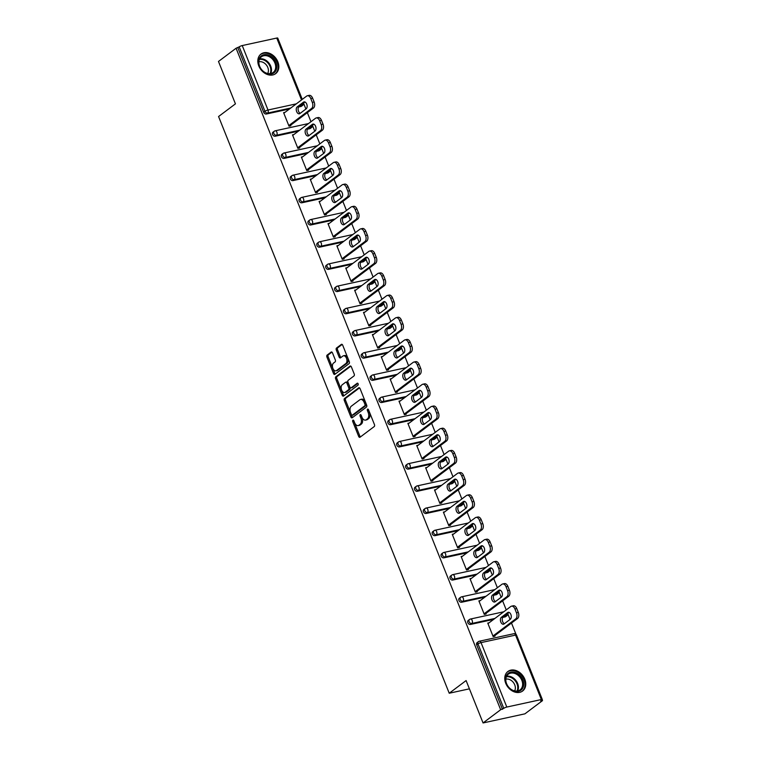 <?xml version="1.0" encoding="UTF-8"?>
<svg xmlns="http://www.w3.org/2000/svg" width="761" height="761" viewBox="0 0 761 761"><rect width="100%" height="100%" fill="white"/><g stroke="black" fill="none" stroke-linecap="round" stroke-linejoin="round"><path stroke-width="1.14" d="M352.904 420.205A1.075 0.647 -102.3 0 0 352.743 421.594L358.678 436.434A1.541 0.932 -102.3 0 0 359.791 437.347A1.541 0.932 -102.3 0 0 360.02 437.242L374.222 426.569A1.541 0.932 -102.3 0 0 374.45 424.581L368.514 409.741A1.075 0.647 -102.3 0 0 368.628 410.312L369.399 412.224L368.181 412.491A4.927 2.977 -102.3 0 1 367.439 418.864L366.26 419.749A4.927 2.977 -102.3 0 1 365.518 420.091A4.927 2.977 -102.3 0 1 361.951 417.18L361.18 415.259A1.075 0.647 -102.3 0 0 360.077 416.086L360.847 418.008A4.927 2.977 -102.3 0 1 360.105 424.372L358.926 425.256A4.927 2.977 -102.3 0 1 358.184 425.608A4.927 2.977 -102.3 0 1 354.616 422.688L353.846 420.766A1.075 0.647 -102.3 0 0 352.904 420.205M353.836 420.747A1.075 0.647 -102.3 0 0 353.96 421.328L359.896 436.167A1.541 0.932 -102.3 0 0 360.438 436.928M368.514 409.741A1.075 0.647 -102.3 0 0 367.411 410.579L368.181 412.491M361.171 415.24A1.075 0.647 -102.3 0 0 361.294 415.82L362.065 417.741L360.847 418.008M258.797 65.931A12.233 9.389 53.1 0 0 275.672 73.636A12.233 9.389 53.1 0 0 277.841 61.784A12.233 9.389 53.1 0 0 260.975 54.079A12.233 9.389 53.1 0 0 258.797 65.931M505.742 683.321A12.233 9.389 53.1 0 0 522.607 691.026A12.233 9.389 53.1 0 0 524.776 679.173A12.233 9.389 53.1 0 0 507.91 671.468A12.233 9.389 53.1 0 0 505.742 683.321M332.481 352.876A1.541 0.932 -102.3 0 0 331.368 351.963A1.541 0.932 -102.3 0 0 331.14 352.067L327.154 355.064A1.541 0.932 -102.3 0 0 326.926 357.052L333.518 373.527A1.541 0.932 -102.3 0 0 334.631 374.441A1.541 0.932 -102.3 0 0 334.859 374.336L349.061 363.663A1.541 0.932 -102.3 0 0 349.289 361.675L342.697 345.199A1.541 0.932 -102.3 0 0 341.584 344.286A1.541 0.932 -102.3 0 0 341.347 344.4L336.543 348.015A1.541 0.932 -102.3 0 0 336.305 350.003L339.13 357.052A1.541 0.932 -102.3 0 0 340.243 357.965A1.541 0.932 -102.3 0 0 340.481 357.851L342.859 356.062A4.119 2.492 -102.3 0 1 343.477 355.777A4.119 2.492 -102.3 0 1 346.645 358.726A4.119 2.492 -102.3 0 1 345.846 363.53L336.505 370.559A4.119 2.492 -102.3 0 1 335.886 370.845A4.119 2.492 -102.3 0 1 332.719 367.886A4.119 2.492 -102.3 0 1 333.518 363.083L335.078 361.913A1.541 0.932 -102.3 0 0 335.306 359.924L332.481 352.876M541.347 699.54L515.568 635.102L481.038 642.617L506.807 707.055L541.347 699.54A2.35 0.504 158.2 0 1 542.327 699.568A2.35 0.504 158.2 0 1 541.975 700.044L540.691 701.014L542.517 700.615L524.919 713.837L483.064 722.95L466.103 680.562L449.228 693.233L218.569 116.528L235.434 103.857L218.483 61.46L236.081 48.238L500.652 709.728L503.772 708.358L477.994 643.92L476.709 644.89L502.488 709.328M483.064 722.95L500.652 709.728M344.524 398.488A1.541 0.932 -102.3 0 0 344.295 400.476L350.888 416.952A1.541 0.932 -102.3 0 0 352.001 417.865A1.541 0.932 -102.3 0 0 352.229 417.76L366.431 407.087A1.541 0.932 -102.3 0 0 366.659 405.099L360.067 388.624A1.541 0.932 -102.3 0 0 358.954 387.71A1.541 0.932 -102.3 0 0 358.716 387.825L344.524 398.488L345.741 398.222A1.541 0.932 -102.3 0 0 345.513 400.21L352.105 416.686A1.541 0.932 -102.3 0 0 352.647 417.447M342.203 395.244L335.611 378.769A1.541 0.932 -102.3 0 1 335.839 376.781L350.031 366.108A1.541 0.932 -102.3 0 1 350.269 366.003A1.541 0.932 -102.3 0 1 351.382 366.916L354.207 373.965A1.541 0.932 -102.3 0 1 353.97 375.953L348.215 380.281A1.541 0.932 -102.3 0 0 347.986 382.269L349.86 386.949A1.541 0.932 -102.3 0 0 350.973 387.853A1.541 0.932 -102.3 0 0 351.202 387.749L357.194 383.249A1.075 0.647 -102.3 0 1 357.974 385.199L343.544 396.043A1.541 0.932 -102.3 0 1 343.316 396.158A1.541 0.932 -102.3 0 1 342.203 395.244L343.42 394.978L336.828 378.502L335.611 378.769M449.228 693.233L469.413 688.838M506.807 707.055A2.35 0.504 158.2 0 0 503.772 708.358M236.081 48.238L239.192 46.878A2.35 0.504 -21.8 0 1 242.236 45.565L276.766 38.05A2.35 0.504 -21.8 0 1 277.746 38.079L302.269 99.377M303.687 103.506L305.903 109.042M307.339 112.638L310.973 121.703M312.562 125.698L314.778 131.234M316.215 134.83L319.848 143.896M321.446 147.881L323.653 153.427M325.099 157.023L328.723 166.088M330.322 170.074L332.528 175.62M333.974 179.216L337.599 188.281M339.197 192.267L341.413 197.812M342.85 201.408L346.474 210.464M348.072 214.459L350.288 219.996M351.725 223.601L355.349 232.657M356.947 236.652L359.163 242.188M360.6 245.784L364.224 254.849M365.822 258.845L368.039 264.381M369.475 267.977L373.099 277.042M374.697 281.037L376.914 286.574M378.35 290.169L381.974 299.235M383.573 303.23L385.789 308.766M387.225 312.362L390.85 321.427M392.448 325.423L394.664 330.959M396.101 334.555L399.734 343.62M401.323 347.615L403.539 353.152M404.985 356.747L408.609 365.813M410.208 369.808L412.414 375.344M413.86 378.94L417.485 388.005M419.083 392.001L421.29 397.537M422.736 401.133L426.36 410.198M427.958 414.184L430.174 419.73M431.611 423.325L435.235 432.391M436.833 436.376L439.049 441.922M440.486 445.518L444.11 454.583M445.708 458.569L447.925 464.115M449.361 467.711L452.985 476.776M454.583 480.762L456.8 486.298M458.236 489.903L461.86 498.959M463.459 502.954L465.675 508.491M467.111 512.086L470.736 521.152M472.334 525.147L474.55 530.683M475.986 534.279L479.611 543.344M481.209 547.34L483.425 552.876M484.862 556.472L488.495 565.537M490.084 569.532L492.3 575.069M493.746 578.664L497.371 587.73M498.969 591.725L501.176 597.261M502.621 600.857L506.246 609.922M507.844 613.918L510.06 619.454M511.497 623.05L515.996 634.303M542.212 699.844L542.517 700.615M494.764 635.625L494.992 636.186L493.166 636.586L487.753 623.078L489.142 622.774M300.909 106.502L302.193 105.532A2.35 1.807 -126.9 0 0 302.754 105.275L301.47 106.245A2.35 1.807 -126.9 0 1 300.909 106.502L298.578 107.006M289.484 108.985L266.369 114.017A2.35 1.807 -126.9 0 1 263.687 112.286L264.971 111.315L239.192 46.878M237.908 47.838L263.687 112.286M476.709 644.89A2.35 1.807 -126.9 0 1 477.128 642.607L478.412 641.637A2.35 1.807 -126.9 0 1 478.973 641.39A2.35 1.417 -102.3 0 1 479.325 641.228A2.35 2.35 0 0 0 478.412 641.637A2.35 1.807 -126.9 0 0 477.994 643.92A2.35 0.504 158.2 0 1 481.038 642.617A2.35 1.417 -102.3 0 0 479.325 641.228L513.865 633.704A2.35 1.417 -102.3 0 1 515.568 635.102A2.35 0.504 158.2 0 1 516.548 635.131A2.35 2.35 0 0 0 513.865 633.704M275.244 136.209A2.35 1.807 -126.9 0 1 272.562 134.469A2.35 1.807 -126.9 0 1 272.98 132.195L274.264 131.225A2.35 1.807 -126.9 0 1 274.826 130.978A2.35 1.417 -102.3 0 1 275.178 130.806A2.35 2.35 0 0 0 274.264 131.225A2.35 1.807 -126.9 0 0 273.846 133.508A2.35 1.807 53.1 0 0 276.528 135.239L275.244 136.209L298.36 131.177M309.784 128.685L311.068 127.724A2.35 1.807 -126.9 0 0 311.63 127.468L310.345 128.438A2.35 1.807 -126.9 0 1 309.784 128.685L307.454 129.199M284.119 158.402A2.35 1.807 -126.9 0 1 281.437 156.661A2.35 1.807 -126.9 0 1 281.855 154.388L283.14 153.418A2.35 1.807 -126.9 0 1 283.701 153.17A2.35 1.417 -102.3 0 1 284.053 152.999A2.35 2.35 0 0 0 283.14 153.418A2.35 1.807 -126.9 0 0 282.721 155.701A2.35 1.807 53.1 0 0 285.404 157.432L284.119 158.402L307.235 153.37M318.659 150.878L319.943 149.917A2.35 1.807 -126.9 0 0 320.505 149.66L319.22 150.63A2.35 1.807 -126.9 0 1 318.659 150.878L316.329 151.391M292.995 180.595A2.35 1.807 -126.9 0 1 290.312 178.854A2.35 1.807 -126.9 0 1 290.731 176.581L292.015 175.61A2.35 1.807 -126.9 0 1 292.576 175.363A2.35 1.417 -102.3 0 1 292.928 175.192A2.35 2.35 0 0 0 292.015 175.61A2.35 1.807 -126.9 0 0 291.596 177.893A2.35 1.807 53.1 0 0 294.288 179.625L292.995 180.595L316.11 175.563M327.534 173.07L328.819 172.11A2.35 1.807 -126.9 0 0 329.38 171.853L328.096 172.823A2.35 1.807 -126.9 0 1 327.534 173.07L325.204 173.584M301.87 202.787A2.35 1.807 -126.9 0 1 299.187 201.047A2.35 1.807 -126.9 0 1 299.606 198.773L300.89 197.803A2.35 1.807 -126.9 0 1 301.451 197.546A2.35 1.417 -102.3 0 1 301.803 197.384A2.35 2.35 0 0 0 300.89 197.803A2.35 1.807 -126.9 0 0 300.471 200.086A2.35 1.807 53.1 0 0 303.163 201.817L301.87 202.787L324.985 197.755M336.41 195.263L337.694 194.302A2.35 1.807 -126.9 0 0 338.255 194.045L336.971 195.016A2.35 1.807 -126.9 0 1 336.41 195.263L334.079 195.777M310.754 224.98A2.35 1.807 -126.9 0 1 308.062 223.239A2.35 1.807 -126.9 0 1 308.481 220.966L309.765 219.996A2.35 1.807 -126.9 0 1 310.326 219.739A2.35 1.417 -102.3 0 1 310.678 219.577A2.35 2.35 0 0 0 309.765 219.996A2.35 1.807 -126.9 0 0 309.356 222.279A2.35 1.807 53.1 0 0 312.039 224.01L310.754 224.98L333.86 219.948M345.285 217.456L346.578 216.495A2.35 1.807 -126.9 0 0 347.13 216.238L345.846 217.199A2.35 1.807 -126.9 0 1 345.285 217.456L342.954 217.96M319.63 247.163A2.35 1.807 -126.9 0 1 316.937 245.432A2.35 1.807 -126.9 0 1 317.356 243.149L318.65 242.188A2.35 1.807 -126.9 0 1 319.201 241.931A2.35 1.417 -102.3 0 1 319.553 241.77A2.35 2.35 0 0 0 318.65 242.188A2.35 1.807 -126.9 0 0 318.231 244.462A2.35 1.807 53.1 0 0 320.914 246.203L319.63 247.163L342.735 242.141M354.16 239.648L355.454 238.678A2.35 1.807 -126.9 0 0 356.005 238.431L354.721 239.392A2.35 1.807 -126.9 0 1 354.16 239.648L351.829 240.153M328.505 269.356A2.35 1.807 -126.9 0 1 325.822 267.625A2.35 1.807 -126.9 0 1 326.241 265.342L327.525 264.381A2.35 1.807 -126.9 0 1 328.077 264.124A2.35 1.417 -102.3 0 1 328.438 263.962A2.35 2.35 0 0 0 327.525 264.381A2.35 1.807 -126.9 0 0 327.106 266.654A2.35 1.807 53.1 0 0 329.789 268.395L328.505 269.356L351.62 264.324M363.045 261.841L364.329 260.871A2.35 1.807 -126.9 0 0 364.89 260.623L363.596 261.584A2.35 1.807 -126.9 0 1 363.045 261.841L360.714 262.345M337.38 291.549A2.35 1.807 -126.9 0 1 334.697 289.817A2.35 1.807 -126.9 0 1 335.116 287.534L336.4 286.574A2.35 1.807 -126.9 0 1 336.961 286.317A2.35 1.417 -102.3 0 1 337.313 286.155A2.35 2.35 0 0 0 336.4 286.574A2.35 1.807 -126.9 0 0 335.981 288.847A2.35 1.807 53.1 0 0 338.664 290.588L337.38 291.549L360.495 286.517M371.92 284.034L373.204 283.063A2.35 1.807 -126.9 0 0 373.765 282.816L372.471 283.777A2.35 1.807 -126.9 0 1 371.92 284.034L369.589 284.538M346.255 313.741A2.35 1.807 -126.9 0 1 343.572 312.01A2.35 1.807 -126.9 0 1 343.991 309.727L345.275 308.766A2.35 1.807 -126.9 0 1 345.836 308.509A2.35 1.417 -102.3 0 1 346.188 308.348A2.35 2.35 0 0 0 345.275 308.766A2.35 1.807 -126.9 0 0 344.857 311.04A2.35 1.807 53.1 0 0 347.539 312.781L346.255 313.741L369.37 308.709M380.795 306.226L382.079 305.256A2.35 1.807 -126.9 0 0 382.64 305.009L381.356 305.97A2.35 1.807 -126.9 0 1 380.795 306.226L378.464 306.731M355.13 335.934A2.35 1.807 -126.9 0 1 352.448 334.203A2.35 1.807 -126.9 0 1 352.866 331.92L354.15 330.959A2.35 1.807 -126.9 0 1 354.712 330.702A2.35 1.417 -102.3 0 1 355.064 330.54A2.35 2.35 0 0 0 354.15 330.959A2.35 1.807 -126.9 0 0 353.732 333.232A2.35 1.807 53.1 0 0 356.414 334.973L355.13 335.934L378.246 330.902M389.67 328.419L390.954 327.449A2.35 1.807 -126.9 0 0 391.515 327.201L390.231 328.162A2.35 1.807 -126.9 0 1 389.67 328.419L387.339 328.923M364.005 358.127A2.35 1.807 -126.9 0 1 361.323 356.395A2.35 1.807 -126.9 0 1 361.741 354.112L363.026 353.152A2.35 1.807 -126.9 0 1 363.587 352.895A2.35 1.417 -102.3 0 1 363.939 352.733A2.35 2.35 0 0 0 363.026 353.152A2.35 1.807 -126.9 0 0 362.607 355.425A2.35 1.807 53.1 0 0 365.29 357.166L364.005 358.127L387.121 353.094M398.545 350.612L399.829 349.641A2.35 1.807 -126.9 0 0 400.391 349.385L399.106 350.355A2.35 1.807 -126.9 0 1 398.545 350.612L396.215 351.116M372.88 380.319A2.35 1.807 -126.9 0 1 370.198 378.588A2.35 1.807 -126.9 0 1 370.617 376.305L371.901 375.335A2.35 1.807 -126.9 0 1 372.462 375.087A2.35 1.417 -102.3 0 1 372.814 374.926A2.35 2.35 0 0 0 371.901 375.335A2.35 1.807 -126.9 0 0 371.482 377.618A2.35 1.807 53.1 0 0 374.165 379.349L372.88 380.319L395.996 375.287M407.42 372.804L408.705 371.834A2.35 1.807 -126.9 0 0 409.266 371.577L407.982 372.548A2.35 1.807 -126.9 0 1 407.42 372.804L405.09 373.309M381.756 402.512A2.35 1.807 -126.9 0 1 379.073 400.771A2.35 1.807 -126.9 0 1 379.492 398.498L380.776 397.527A2.35 1.807 -126.9 0 1 381.337 397.28A2.35 1.417 -102.3 0 1 381.689 397.109A2.35 2.35 0 0 0 380.776 397.527A2.35 1.807 -126.9 0 0 380.357 399.81A2.35 1.807 53.1 0 0 383.049 401.542L381.756 402.512L404.871 397.48M416.296 394.988L417.58 394.027A2.35 1.807 -126.9 0 0 418.141 393.77L416.857 394.74A2.35 1.807 -126.9 0 1 416.296 394.988L413.965 395.501M390.631 424.705A2.35 1.807 -126.9 0 1 387.948 422.964A2.35 1.807 -126.9 0 1 388.367 420.69L389.651 419.72A2.35 1.807 -126.9 0 1 390.212 419.473A2.35 1.417 -102.3 0 1 390.564 419.301A2.35 2.35 0 0 0 389.651 419.72A2.35 1.807 -126.9 0 0 389.232 422.003A2.35 1.807 53.1 0 0 391.925 423.734L390.631 424.705L413.746 419.672M425.171 417.18L426.455 416.219A2.35 1.807 -126.9 0 0 427.016 415.963L425.732 416.933A2.35 1.807 -126.9 0 1 425.171 417.18L422.84 417.694M399.515 446.897A2.35 1.807 -126.9 0 1 396.823 445.156A2.35 1.807 -126.9 0 1 397.242 442.883L398.526 441.913A2.35 1.807 -126.9 0 1 399.087 441.665A2.35 1.417 -102.3 0 1 399.439 441.494A2.35 2.35 0 0 0 398.526 441.913A2.35 1.807 -126.9 0 0 398.117 444.196A2.35 1.807 53.1 0 0 400.8 445.927L399.515 446.897L422.621 441.865M434.046 439.373L435.34 438.412A2.35 1.807 -126.9 0 0 435.891 438.155L434.607 439.126A2.35 1.807 -126.9 0 1 434.046 439.373L431.715 439.887M408.391 469.09A2.35 1.807 -126.9 0 1 405.708 467.349A2.35 1.807 -126.9 0 1 406.117 465.076L407.411 464.105A2.35 1.807 -126.9 0 1 407.963 463.849A2.35 1.417 -102.3 0 1 408.324 463.687A2.35 2.35 0 0 0 407.411 464.105A2.35 1.807 -126.9 0 0 406.992 466.388A2.35 1.807 53.1 0 0 409.675 468.12L408.391 469.09L431.497 464.058M442.921 461.566L444.215 460.605A2.35 1.807 -126.9 0 0 444.766 460.348L443.482 461.318A2.35 1.807 -126.9 0 1 442.921 461.566L440.59 462.079M417.266 491.283A2.35 1.807 -126.9 0 1 414.583 489.542A2.35 1.807 -126.9 0 1 415.002 487.268L416.286 486.298A2.35 1.807 -126.9 0 1 416.838 486.041A2.35 1.417 -102.3 0 1 417.199 485.879A2.35 2.35 0 0 0 416.286 486.298A2.35 1.807 -126.9 0 0 415.867 488.581A2.35 1.807 53.1 0 0 418.55 490.312L417.266 491.283L440.381 486.25M451.806 483.758L453.09 482.797A2.35 1.807 -126.9 0 0 453.651 482.541L452.357 483.511A2.35 1.807 -126.9 0 1 451.806 483.758L449.475 484.262M426.141 513.475A2.35 1.807 -126.9 0 1 423.458 511.734A2.35 1.807 -126.9 0 1 423.877 509.461L425.161 508.491A2.35 1.807 -126.9 0 1 425.722 508.234A2.35 1.417 -102.3 0 1 426.074 508.072A2.35 2.35 0 0 0 425.161 508.491A2.35 1.807 -126.9 0 0 424.743 510.774A2.35 1.807 53.1 0 0 427.425 512.505L426.141 513.475L449.256 508.443M460.681 505.951L461.965 504.99A2.35 1.807 -126.9 0 0 462.526 504.733L461.233 505.694A2.35 1.807 -126.9 0 1 460.681 505.951L458.35 506.455M435.016 535.658A2.35 1.807 -126.9 0 1 432.334 533.927A2.35 1.807 -126.9 0 1 432.752 531.644L434.036 530.683A2.35 1.807 -126.9 0 1 434.598 530.427A2.35 1.417 -102.3 0 1 434.95 530.265A2.35 2.35 0 0 0 434.036 530.683A2.35 1.807 -126.9 0 0 433.618 532.957A2.35 1.807 53.1 0 0 436.3 534.698L435.016 535.658L458.132 530.626M469.556 528.144L470.84 527.173A2.35 1.807 -126.9 0 0 471.401 526.926L470.117 527.887A2.35 1.807 -126.9 0 1 469.556 528.144L467.225 528.648M443.891 557.851A2.35 1.807 -126.9 0 1 441.209 556.12A2.35 1.807 -126.9 0 1 441.627 553.837L442.912 552.876A2.35 1.807 -126.9 0 1 443.473 552.619A2.35 1.417 -102.3 0 1 443.825 552.457A2.35 2.35 0 0 0 442.912 552.876A2.35 1.807 -126.9 0 0 442.493 555.149A2.35 1.807 53.1 0 0 445.175 556.89L443.891 557.851L467.007 552.819M478.431 550.336L479.715 549.366A2.35 1.807 -126.9 0 0 480.277 549.119L478.992 550.079A2.35 1.807 -126.9 0 1 478.431 550.336L476.101 550.84M452.766 580.044A2.35 1.807 -126.9 0 1 450.084 578.312A2.35 1.807 -126.9 0 1 450.502 576.029L451.787 575.069A2.35 1.807 -126.9 0 1 452.348 574.812A2.35 1.417 -102.3 0 1 452.7 574.65A2.35 2.35 0 0 0 451.787 575.069A2.35 1.807 -126.9 0 0 451.368 577.342A2.35 1.807 53.1 0 0 454.051 579.083L452.766 580.044L475.882 575.012M487.306 572.529L488.591 571.559A2.35 1.807 -126.9 0 0 489.152 571.311L487.868 572.272A2.35 1.807 -126.9 0 1 487.306 572.529L484.976 573.033M461.642 602.236A2.35 1.807 -126.9 0 1 458.959 600.505A2.35 1.807 -126.9 0 1 459.378 598.222L460.662 597.261A2.35 1.807 -126.9 0 1 461.223 597.005A2.35 1.417 -102.3 0 1 461.575 596.843A2.35 2.35 0 0 0 460.662 597.261A2.35 1.807 -126.9 0 0 460.243 599.535A2.35 1.807 53.1 0 0 462.926 601.276L461.642 602.236L484.757 597.204M496.182 594.722L497.466 593.751A2.35 1.807 -126.9 0 0 498.027 593.504L496.743 594.465A2.35 1.807 -126.9 0 1 496.182 594.722L493.851 595.226M470.517 624.429A2.35 1.807 -126.9 0 1 467.834 622.698A2.35 1.807 -126.9 0 1 468.253 620.415L469.537 619.454A2.35 1.807 -126.9 0 1 470.098 619.197A2.35 1.417 -102.3 0 1 470.45 619.035A2.35 2.35 0 0 0 469.537 619.454A2.35 1.807 -126.9 0 0 469.118 621.727A2.35 1.807 53.1 0 0 471.81 623.468L470.517 624.429L493.632 619.397M505.057 616.914L506.341 615.944A2.35 1.807 -126.9 0 0 506.902 615.687L505.618 616.657A2.35 1.807 -126.9 0 1 505.057 616.914L502.726 617.418M480.267 600.581L478.878 600.886L484.281 614.393L486.117 614.003L485.889 613.433M471.392 578.389L470.003 578.693L475.406 592.201L477.242 591.811L477.014 591.24M462.517 556.196L461.128 556.5L466.531 570.018L468.367 569.618L468.139 569.047M453.642 534.003L452.253 534.308L457.656 547.825L459.492 547.425L459.264 546.855M444.766 511.811L443.378 512.115L448.781 525.632L450.607 525.233L450.388 524.662M435.882 489.618L434.502 489.922L439.906 503.44L441.732 503.04L441.504 502.469M427.007 467.425L425.627 467.73L431.03 481.247L432.857 480.847L432.629 480.277M418.131 445.242L416.743 445.537L422.155 459.054L423.982 458.655L423.753 458.084M409.256 423.049L407.867 423.344L413.28 436.862L415.106 436.462L414.878 435.891M400.381 400.857L398.992 401.152L404.395 414.669L406.231 414.269L406.003 413.699M391.506 378.664L390.117 378.968L395.52 392.476L397.356 392.077L397.128 391.506M382.631 356.471L381.242 356.776L386.645 370.284L388.481 369.884L388.253 369.323M373.756 334.279L372.367 334.583L377.77 348.091L379.606 347.691L379.378 347.13M364.88 312.086L363.492 312.39L368.895 325.898L370.731 325.508L370.502 324.937M356.005 289.893L354.616 290.198L360.02 303.715L361.846 303.316L361.627 302.745M347.121 267.701L345.741 268.005L351.144 281.522L352.971 281.123L352.743 280.552M338.245 245.508L336.866 245.813L342.269 259.33L344.096 258.93L343.867 258.36M329.37 223.315L327.981 223.62L333.394 237.137L335.221 236.738L334.992 236.167M320.495 201.123L319.106 201.427L324.519 214.944L326.345 214.545L326.117 213.974M311.62 178.94L310.231 179.235L315.634 192.752L317.47 192.352L317.242 191.782M302.745 156.747L301.356 157.042L306.759 170.559L308.595 170.16L308.367 169.589M293.87 134.554L292.481 134.849L297.884 148.366L299.72 147.967L299.492 147.396M284.995 112.362L283.606 112.657L289.009 126.174L290.845 125.774L290.616 125.204M358.184 425.608L359.401 425.342A4.927 2.977 -102.3 0 0 360.143 424.99L358.926 425.256M362.065 417.741A4.927 2.977 -102.3 0 1 361.323 424.105L360.143 424.99M365.518 420.091L366.735 419.825A4.927 2.977 -102.3 0 0 367.477 419.482L366.26 419.749M369.399 412.224A4.927 2.977 -102.3 0 1 368.666 418.598L367.477 419.482M359.525 387.872L345.741 398.222M351.373 414.593A1.075 0.647 -102.3 0 0 352.314 415.154L364.776 405.784A1.075 0.647 -102.3 0 0 364.938 404.395L364.129 402.369A4.927 2.977 -102.3 0 0 360.562 399.458A4.927 2.977 -102.3 0 0 359.82 399.801L351.297 406.203A4.927 2.977 -102.3 0 0 350.564 412.567L351.373 414.593M353.199 414.964A1.075 0.647 -102.3 0 0 353.532 414.888L352.314 415.154M360.562 399.458L361.779 399.192A4.927 2.977 -102.3 0 1 365.347 402.103L366.155 404.129A1.075 0.647 -102.3 0 1 365.993 405.518L353.532 414.888M350.84 366.155L337.056 376.514A1.541 0.932 -102.3 0 0 336.828 378.502M351.934 387.587A1.541 0.932 -102.3 0 0 352.191 387.587A1.541 0.932 -102.3 0 0 352.419 387.482L357.879 383.382M342.241 384.771A4.119 2.492 -102.3 0 0 341.442 389.575A4.119 2.492 -102.3 0 0 344.609 392.524A4.119 2.492 -102.3 0 0 345.228 392.238L348.519 389.765A1.541 0.932 -102.3 0 0 348.747 387.777L346.883 383.097A1.541 0.932 -102.3 0 0 345.76 382.184A1.541 0.932 -102.3 0 0 345.532 382.298L342.241 384.771M344.609 392.524L345.827 392.257A4.119 2.492 -102.3 0 0 346.445 391.972L345.228 392.238M346.75 382.032A1.541 0.932 -102.3 0 1 346.987 381.917A1.541 0.932 -102.3 0 1 348.1 382.831L349.974 387.511A1.541 0.932 -102.3 0 1 349.746 389.499L346.445 391.972M343.42 394.978A1.541 0.932 -102.3 0 0 343.962 395.73M335.886 370.845L337.104 370.578A4.119 2.492 -102.3 0 0 337.722 370.293L336.505 370.559M343.477 355.777L344.704 355.511A4.119 2.492 -102.3 0 1 347.872 358.469A4.119 2.492 -102.3 0 1 347.073 363.263L337.722 370.293M342.155 344.438L337.76 347.748A1.541 0.932 -102.3 0 0 337.532 349.737L340.348 356.785A1.541 0.932 -102.3 0 0 340.89 357.546M331.939 352.115L328.372 354.797A1.541 0.932 -102.3 0 0 328.143 356.785L334.735 373.261A1.541 0.932 -102.3 0 0 335.278 374.022M518.289 612.396L516.748 608.553L514.921 608.952L516.453 612.795L518.289 612.396A4.709 2.844 77.7 0 1 517.585 618.474L493.604 636.491M514.921 608.952A4.709 2.844 -102.3 0 0 511.506 606.165L513.342 605.766A4.709 2.844 77.7 0 1 516.748 608.553M504.391 623.716A3.681 2.226 77.7 0 1 502.317 620.443A3.681 2.226 77.7 0 1 503.202 616.886L509.138 612.424M517.585 618.474L515.758 618.874L492.938 636.025M515.758 618.874A4.709 2.844 -102.3 0 0 516.453 612.795M511.506 606.165A4.709 2.844 -102.3 0 0 510.802 606.498L487.982 623.639M504.048 623.963A3.681 2.226 77.7 0 1 503.497 624.229A3.681 2.226 77.7 0 1 500.662 621.575A3.681 2.226 77.7 0 1 501.375 617.285L507.644 612.567A3.681 2.226 77.7 0 1 508.196 612.31A3.681 2.226 77.7 0 1 511.031 614.964A3.681 2.226 77.7 0 1 510.317 619.254L504.048 623.963M509.413 590.203L507.872 586.36L506.046 586.76L507.577 590.603L509.413 590.203A4.709 2.844 77.7 0 1 508.709 596.282L484.728 614.298M506.046 586.76A4.709 2.844 -102.3 0 0 502.631 583.972L504.467 583.573A4.709 2.844 77.7 0 1 507.872 586.36M495.506 601.523A3.681 2.226 77.7 0 1 493.442 598.251A3.681 2.226 77.7 0 1 494.327 594.693L500.262 590.232M508.709 596.282L506.874 596.681L484.053 613.832M506.874 596.681A4.709 2.844 -102.3 0 0 507.577 590.603M502.631 583.972A4.709 2.844 -102.3 0 0 501.927 584.305L479.107 601.456M495.173 601.78A3.681 2.226 77.7 0 1 494.621 602.037A3.681 2.226 77.7 0 1 491.787 599.383A3.681 2.226 77.7 0 1 492.5 595.092L498.769 590.384A3.681 2.226 77.7 0 1 499.321 590.117A3.681 2.226 77.7 0 1 502.155 592.771A3.681 2.226 77.7 0 1 501.442 597.062L495.173 601.78M500.538 568.01L498.997 564.167L497.171 564.567L498.702 568.41L500.538 568.01A4.709 2.844 77.7 0 1 499.834 574.089L475.853 592.106M497.171 564.567A4.709 2.844 -102.3 0 0 493.756 561.78L495.592 561.39A4.709 2.844 77.7 0 1 498.997 564.167M486.631 579.33A3.681 2.226 77.7 0 1 484.567 576.058A3.681 2.226 77.7 0 1 485.451 572.5L491.387 568.039M499.834 574.089L497.998 574.488L475.178 591.639M497.998 574.488A4.709 2.844 -102.3 0 0 498.702 568.41M493.756 561.78A4.709 2.844 -102.3 0 0 493.052 562.113L470.231 579.264M486.298 579.587A3.681 2.226 77.7 0 1 485.746 579.844A3.681 2.226 77.7 0 1 482.912 577.199A3.681 2.226 77.7 0 1 483.625 572.9L489.894 568.191A3.681 2.226 77.7 0 1 490.445 567.934A3.681 2.226 77.7 0 1 493.28 570.579A3.681 2.226 77.7 0 1 492.567 574.878L486.298 579.587M491.663 545.818L490.122 541.975L488.296 542.374L489.827 546.217L491.663 545.818A4.709 2.844 77.7 0 1 490.959 551.896L466.978 569.913M488.296 542.374A4.709 2.844 -102.3 0 0 484.881 539.587L486.717 539.197A4.709 2.844 77.7 0 1 490.122 541.975M477.756 557.138A3.681 2.226 77.7 0 1 475.692 553.865A3.681 2.226 77.7 0 1 476.576 550.308L482.512 545.846M490.959 551.896L489.123 552.296L466.303 569.447M489.123 552.296A4.709 2.844 -102.3 0 0 489.827 546.217M484.881 539.587A4.709 2.844 -102.3 0 0 484.177 539.92L461.356 557.071M477.423 557.394A3.681 2.226 77.7 0 1 476.871 557.651A3.681 2.226 77.7 0 1 474.036 555.007A3.681 2.226 77.7 0 1 474.75 550.707L481.019 545.998A3.681 2.226 77.7 0 1 481.57 545.742A3.681 2.226 77.7 0 1 484.405 548.386A3.681 2.226 77.7 0 1 483.692 552.686L477.423 557.394M482.788 523.625L481.247 519.782L479.42 520.182L480.952 524.025L482.788 523.625A4.709 2.844 77.7 0 1 482.084 529.704L458.103 547.72M479.42 520.182A4.709 2.844 -102.3 0 0 476.005 517.404L477.832 517.004A4.709 2.844 77.7 0 1 481.247 519.782M468.881 534.945A3.681 2.226 77.7 0 1 466.807 531.673A3.681 2.226 77.7 0 1 467.701 528.115L473.627 523.663M482.084 529.704L480.248 530.103L457.428 547.254M480.248 530.103A4.709 2.844 -102.3 0 0 480.952 524.025M476.005 517.404A4.709 2.844 -102.3 0 0 475.302 517.727L452.481 534.878M468.548 535.202A3.681 2.226 77.7 0 1 467.996 535.459A3.681 2.226 77.7 0 1 465.161 532.814A3.681 2.226 77.7 0 1 465.875 528.514L472.134 523.806A3.681 2.226 77.7 0 1 472.695 523.549A3.681 2.226 77.7 0 1 475.53 526.193A3.681 2.226 77.7 0 1 474.816 530.493L468.548 535.202M473.903 501.432L472.372 497.599L470.536 497.989L472.077 501.832L473.903 501.432A4.709 2.844 77.7 0 1 473.199 507.511L449.228 525.537M470.536 497.989A4.709 2.844 -102.3 0 0 467.13 495.211L468.957 494.812A4.709 2.844 77.7 0 1 472.372 497.599M460.005 512.752A3.681 2.226 77.7 0 1 457.932 509.48A3.681 2.226 77.7 0 1 458.826 505.922L464.752 501.47M473.199 507.511L471.373 507.91L448.552 525.061M471.373 507.91A4.709 2.844 -102.3 0 0 472.077 501.832M467.13 495.211A4.709 2.844 -102.3 0 0 466.426 495.535L443.606 512.686M459.673 513.009A3.681 2.226 77.7 0 1 459.111 513.266A3.681 2.226 77.7 0 1 456.277 510.621A3.681 2.226 77.7 0 1 456.99 506.322L463.259 501.613A3.681 2.226 77.7 0 1 463.82 501.356A3.681 2.226 77.7 0 1 466.655 504.001A3.681 2.226 77.7 0 1 465.932 508.3L459.673 513.009M515.406 672.524A10.587 8.124 -126.9 0 1 523.673 684.976A10.587 8.124 -126.9 0 1 513.827 690.94A10.587 8.124 -126.9 0 1 505.561 678.489A10.587 8.124 -126.9 0 1 515.406 672.524M513.475 690.56A9.798 7.524 53.1 0 0 520.105 689.866A9.798 7.524 53.1 0 0 522.141 681.2A9.798 7.524 53.1 0 0 514.95 673.504A9.798 7.524 53.1 0 0 508.329 674.198A9.798 7.524 53.1 0 0 506.293 682.864A9.798 7.524 53.1 0 0 513.475 690.56M505.818 679.183A7.715 5.926 -126.9 0 1 509.309 679.44A7.715 5.926 -126.9 0 1 514.617 690.893M521.675 691.625A12.157 9.332 53.1 0 0 521.913 691.445A12.157 9.332 53.1 0 0 524.443 680.705A12.157 9.332 53.1 0 0 515.53 671.154A12.157 9.332 53.1 0 0 507.311 672.02A12.157 9.332 53.1 0 0 507.083 672.201M268.471 55.125A10.587 8.124 -126.9 0 1 276.728 67.586A10.587 8.124 -126.9 0 1 266.883 73.551A10.587 8.124 -126.9 0 1 258.626 61.099A10.587 8.124 -126.9 0 1 268.471 55.125M266.54 73.17A9.798 7.524 53.1 0 0 273.161 72.476A9.798 7.524 53.1 0 0 275.197 63.81A9.798 7.524 53.1 0 0 268.005 56.114A9.798 7.524 53.1 0 0 261.384 56.809A9.798 7.524 53.1 0 0 259.349 65.475A9.798 7.524 53.1 0 0 266.54 73.17M258.883 61.793A7.715 5.926 -126.9 0 1 262.364 62.05A7.715 5.926 -126.9 0 1 267.682 73.503M274.74 74.236A12.157 9.332 53.1 0 0 274.978 74.055A12.157 9.332 53.1 0 0 277.499 63.315A12.157 9.332 53.1 0 0 268.585 53.765A12.157 9.332 53.1 0 0 260.376 54.63A12.157 9.332 53.1 0 0 260.138 54.811M465.028 479.24L463.497 475.406L461.661 475.806L463.202 479.639L465.028 479.24A4.709 2.844 77.7 0 1 464.324 485.318L440.353 503.344M461.661 475.806A4.709 2.844 -102.3 0 0 458.255 473.019L460.082 472.619A4.709 2.844 77.7 0 1 463.497 475.406M451.13 490.56A3.681 2.226 77.7 0 1 449.057 487.287A3.681 2.226 77.7 0 1 449.951 483.73L455.877 479.278M464.324 485.318L462.498 485.718L439.677 502.869M462.498 485.718A4.709 2.844 -102.3 0 0 463.202 479.639M458.255 473.019A4.709 2.844 -102.3 0 0 457.551 473.342L434.731 490.493M450.797 490.816A3.681 2.226 77.7 0 1 450.236 491.073A3.681 2.226 77.7 0 1 447.401 488.429A3.681 2.226 77.7 0 1 448.115 484.129L454.384 479.42A3.681 2.226 77.7 0 1 454.935 479.164A3.681 2.226 77.7 0 1 457.77 481.808A3.681 2.226 77.7 0 1 457.057 486.108L450.797 490.816M456.153 457.047L454.621 453.214L452.785 453.613L454.327 457.447L456.153 457.047A4.709 2.844 77.7 0 1 455.449 463.135L431.468 481.152M452.785 453.613A4.709 2.844 -102.3 0 0 449.38 450.826L451.206 450.426A4.709 2.844 77.7 0 1 454.621 453.214M442.255 468.367A3.681 2.226 77.7 0 1 440.181 465.095A3.681 2.226 77.7 0 1 441.076 461.537L447.002 457.085M455.449 463.135L453.623 463.525L430.802 480.676M453.623 463.525A4.709 2.844 -102.3 0 0 454.327 457.447M449.38 450.826A4.709 2.844 -102.3 0 0 448.667 451.149L425.846 468.3M441.913 468.624A3.681 2.226 77.7 0 1 441.361 468.881A3.681 2.226 77.7 0 1 438.526 466.236A3.681 2.226 77.7 0 1 439.24 461.937L445.508 457.228A3.681 2.226 77.7 0 1 446.06 456.971A3.681 2.226 77.7 0 1 448.895 459.615A3.681 2.226 77.7 0 1 448.181 463.915L441.913 468.624M447.278 434.864L445.746 431.021L443.91 431.42L445.451 435.254L447.278 434.864A4.709 2.844 77.7 0 1 446.574 440.942L422.593 458.959M443.91 431.42A4.709 2.844 -102.3 0 0 440.505 428.633L442.331 428.234A4.709 2.844 77.7 0 1 445.746 431.021M433.38 446.174A3.681 2.226 77.7 0 1 431.306 442.902A3.681 2.226 77.7 0 1 432.2 439.344L438.127 434.892M446.574 440.942L444.747 441.342L421.927 458.483M444.747 441.342A4.709 2.844 -102.3 0 0 445.451 435.254M440.505 428.633A4.709 2.844 -102.3 0 0 439.791 428.957L416.971 446.108M433.038 446.431A3.681 2.226 77.7 0 1 432.486 446.688A3.681 2.226 77.7 0 1 429.651 444.044A3.681 2.226 77.7 0 1 430.365 439.744L436.633 435.035A3.681 2.226 77.7 0 1 437.185 434.778A3.681 2.226 77.7 0 1 440.02 437.423A3.681 2.226 77.7 0 1 439.306 441.722L433.038 446.431M438.403 412.671L436.871 408.828L435.035 409.228L436.576 413.071L438.403 412.671A4.709 2.844 77.7 0 1 437.699 418.75L413.718 436.766M435.035 409.228A4.709 2.844 -102.3 0 0 431.62 406.441L433.456 406.041A4.709 2.844 77.7 0 1 436.871 408.828M424.505 423.991A3.681 2.226 77.7 0 1 422.431 420.719A3.681 2.226 77.7 0 1 423.325 417.152L429.252 412.7M437.699 418.75L435.872 419.149L413.052 436.291M435.872 419.149A4.709 2.844 -102.3 0 0 436.576 413.071M431.62 406.441A4.709 2.844 -102.3 0 0 430.916 406.774L408.096 423.915M424.162 424.238A3.681 2.226 77.7 0 1 423.611 424.495A3.681 2.226 77.7 0 1 420.776 421.851A3.681 2.226 77.7 0 1 421.489 417.551L427.758 412.843A3.681 2.226 77.7 0 1 428.31 412.586A3.681 2.226 77.7 0 1 431.145 415.23A3.681 2.226 77.7 0 1 430.431 419.53L424.162 424.238M429.527 390.479L427.986 386.636L426.16 387.035L427.692 390.878L429.527 390.479A4.709 2.844 77.7 0 1 428.824 396.557L404.842 414.574M426.16 387.035A4.709 2.844 -102.3 0 0 422.745 384.248L424.581 383.848A4.709 2.844 77.7 0 1 427.986 386.636M415.63 401.798A3.681 2.226 77.7 0 1 413.556 398.526A3.681 2.226 77.7 0 1 414.441 394.959L420.376 390.507M428.824 396.557L426.997 396.957L404.177 414.098M426.997 396.957A4.709 2.844 -102.3 0 0 427.692 390.878M422.745 384.248A4.709 2.844 -102.3 0 0 422.041 384.581L399.221 401.722M415.287 402.046A3.681 2.226 77.7 0 1 414.735 402.303A3.681 2.226 77.7 0 1 411.901 399.658A3.681 2.226 77.7 0 1 412.614 395.359L418.883 390.65A3.681 2.226 77.7 0 1 419.435 390.393A3.681 2.226 77.7 0 1 422.269 393.037A3.681 2.226 77.7 0 1 421.556 397.337L415.287 402.046M420.652 368.286L419.111 364.443L417.285 364.842L418.816 368.685L420.652 368.286A4.709 2.844 77.7 0 1 419.948 374.364L395.967 392.381M417.285 364.842A4.709 2.844 -102.3 0 0 413.87 362.055L415.706 361.656A4.709 2.844 77.7 0 1 419.111 364.443M406.745 379.606A3.681 2.226 77.7 0 1 404.681 376.334A3.681 2.226 77.7 0 1 405.565 372.776L411.501 368.314M419.948 374.364L418.112 374.764L395.292 391.905M418.112 374.764A4.709 2.844 -102.3 0 0 418.816 368.685M413.87 362.055A4.709 2.844 -102.3 0 0 413.166 362.388L390.345 379.53M406.412 379.853A3.681 2.226 77.7 0 1 405.86 380.11A3.681 2.226 77.7 0 1 403.026 377.466A3.681 2.226 77.7 0 1 403.739 373.166L410.008 368.457A3.681 2.226 77.7 0 1 410.56 368.2A3.681 2.226 77.7 0 1 413.394 370.845A3.681 2.226 77.7 0 1 412.681 375.144L406.412 379.853M411.777 346.093L410.236 342.25L408.41 342.65L409.941 346.493L411.777 346.093A4.709 2.844 77.7 0 1 411.073 352.172L387.092 370.188M408.41 342.65A4.709 2.844 -102.3 0 0 404.995 339.863L406.831 339.463A4.709 2.844 77.7 0 1 410.236 342.25M397.87 357.413A3.681 2.226 77.7 0 1 395.806 354.141A3.681 2.226 77.7 0 1 396.69 350.583L402.626 346.122M411.073 352.172L409.237 352.571L386.417 369.713M409.237 352.571A4.709 2.844 -102.3 0 0 409.941 346.493M404.995 339.863A4.709 2.844 -102.3 0 0 404.291 340.196L381.47 357.337M397.537 357.66A3.681 2.226 77.7 0 1 396.985 357.917A3.681 2.226 77.7 0 1 394.15 355.273A3.681 2.226 77.7 0 1 394.864 350.983L401.133 346.265A3.681 2.226 77.7 0 1 401.684 346.008A3.681 2.226 77.7 0 1 404.519 348.652A3.681 2.226 77.7 0 1 403.806 352.952L397.537 357.66M402.902 323.901L401.361 320.058L399.535 320.457L401.066 324.3L402.902 323.901A4.709 2.844 77.7 0 1 402.198 329.979L378.217 347.996M399.535 320.457A4.709 2.844 -102.3 0 0 396.12 317.67L397.955 317.27A4.709 2.844 77.7 0 1 401.361 320.058M388.995 335.221A3.681 2.226 77.7 0 1 386.93 331.948A3.681 2.226 77.7 0 1 387.815 328.391L393.751 323.929M402.198 329.979L400.362 330.379L377.542 347.53M400.362 330.379A4.709 2.844 -102.3 0 0 401.066 324.3M396.12 317.67A4.709 2.844 -102.3 0 0 395.416 318.003L372.595 335.144M388.662 335.468A3.681 2.226 77.7 0 1 388.11 335.734A3.681 2.226 77.7 0 1 385.275 333.08A3.681 2.226 77.7 0 1 385.989 328.79L392.257 324.081A3.681 2.226 77.7 0 1 392.809 323.815A3.681 2.226 77.7 0 1 395.644 326.469A3.681 2.226 77.7 0 1 394.93 330.759L388.662 335.468M394.027 301.708L392.486 297.865L390.659 298.264L392.191 302.107L394.027 301.708A4.709 2.844 77.7 0 1 393.323 307.786L369.342 325.803M390.659 298.264A4.709 2.844 -102.3 0 0 387.244 295.477L389.071 295.078A4.709 2.844 77.7 0 1 392.486 297.865M380.12 313.028A3.681 2.226 77.7 0 1 378.046 309.756A3.681 2.226 77.7 0 1 378.94 306.198L384.866 301.736M393.323 307.786L391.487 308.186L368.666 325.337M391.487 308.186A4.709 2.844 -102.3 0 0 392.191 302.107M387.244 295.477A4.709 2.844 -102.3 0 0 386.54 295.81L363.72 312.961M379.787 313.285A3.681 2.226 77.7 0 1 379.235 313.542A3.681 2.226 77.7 0 1 376.391 310.897A3.681 2.226 77.7 0 1 377.114 306.597L383.373 301.889A3.681 2.226 77.7 0 1 383.934 301.632A3.681 2.226 77.7 0 1 386.769 304.276A3.681 2.226 77.7 0 1 386.055 308.566L379.787 313.285M385.142 279.515L383.611 275.672L381.775 276.072L383.316 279.915L385.142 279.515A4.709 2.844 77.7 0 1 384.438 285.594L360.467 303.61M381.775 276.072A4.709 2.844 -102.3 0 0 378.369 273.285L380.196 272.895A4.709 2.844 77.7 0 1 383.611 275.672M371.244 290.835A3.681 2.226 77.7 0 1 369.171 287.563A3.681 2.226 77.7 0 1 370.065 284.005L375.991 279.544M384.438 285.594L382.612 285.993L359.791 303.144M382.612 285.993A4.709 2.844 -102.3 0 0 383.316 279.915M378.369 273.285A4.709 2.844 -102.3 0 0 377.665 273.618L354.845 290.769M370.911 291.092A3.681 2.226 77.7 0 1 370.35 291.349A3.681 2.226 77.7 0 1 367.515 288.704A3.681 2.226 77.7 0 1 368.229 284.405L374.498 279.696A3.681 2.226 77.7 0 1 375.059 279.439A3.681 2.226 77.7 0 1 377.894 282.084A3.681 2.226 77.7 0 1 377.171 286.383L370.911 291.092M376.267 257.323L374.735 253.48L372.9 253.879L374.441 257.722L376.267 257.323A4.709 2.844 77.7 0 1 375.563 263.401L351.592 281.418M372.9 253.879A4.709 2.844 -102.3 0 0 369.494 251.101L371.32 250.702A4.709 2.844 77.7 0 1 374.735 253.48M362.369 268.643A3.681 2.226 77.7 0 1 360.295 265.37A3.681 2.226 77.7 0 1 361.19 261.813L367.116 257.361M375.563 263.401L373.737 263.801L350.916 280.952M373.737 263.801A4.709 2.844 -102.3 0 0 374.441 257.722M369.494 251.101A4.709 2.844 -102.3 0 0 368.79 251.425L345.97 268.576M362.036 268.899A3.681 2.226 77.7 0 1 361.475 269.156A3.681 2.226 77.7 0 1 358.64 266.512A3.681 2.226 77.7 0 1 359.354 262.212L365.622 257.503A3.681 2.226 77.7 0 1 366.174 257.247A3.681 2.226 77.7 0 1 369.009 259.891A3.681 2.226 77.7 0 1 368.295 264.191L362.036 268.899M367.392 235.13L365.86 231.296L364.024 231.686L365.565 235.53L367.392 235.13A4.709 2.844 77.7 0 1 366.688 241.208L342.707 259.235M364.024 231.686A4.709 2.844 -102.3 0 0 360.619 228.909L362.445 228.509A4.709 2.844 77.7 0 1 365.86 231.296M353.494 246.45A3.681 2.226 77.7 0 1 351.42 243.178A3.681 2.226 77.7 0 1 352.314 239.62L358.241 235.168M366.688 241.208L364.861 241.608L342.041 258.759M364.861 241.608A4.709 2.844 -102.3 0 0 365.565 235.53M360.619 228.909A4.709 2.844 -102.3 0 0 359.905 229.232L337.085 246.383M353.152 246.707A3.681 2.226 77.7 0 1 352.6 246.964A3.681 2.226 77.7 0 1 349.765 244.319A3.681 2.226 77.7 0 1 350.479 240.019L356.747 235.311A3.681 2.226 77.7 0 1 357.299 235.054A3.681 2.226 77.7 0 1 360.134 237.698A3.681 2.226 77.7 0 1 359.42 241.998L353.152 246.707M358.517 212.937L356.985 209.104L355.149 209.494L356.69 213.337L358.517 212.937A4.709 2.844 77.7 0 1 357.813 219.016L333.832 237.042M355.149 209.494A4.709 2.844 -102.3 0 0 351.744 206.716L353.57 206.317A4.709 2.844 77.7 0 1 356.985 209.104M344.619 224.257A3.681 2.226 77.7 0 1 342.545 220.985A3.681 2.226 77.7 0 1 343.439 217.427L349.366 212.975M357.813 219.016L355.986 219.415L333.166 236.566M355.986 219.415A4.709 2.844 -102.3 0 0 356.69 213.337M351.744 206.716A4.709 2.844 -102.3 0 0 351.03 207.04L328.21 224.191M344.276 224.514A3.681 2.226 77.7 0 1 343.725 224.771A3.681 2.226 77.7 0 1 340.89 222.126A3.681 2.226 77.7 0 1 341.603 217.827L347.872 213.118A3.681 2.226 77.7 0 1 348.424 212.861A3.681 2.226 77.7 0 1 351.259 215.506A3.681 2.226 77.7 0 1 350.545 219.805L344.276 224.514M349.641 190.745L348.11 186.911L346.274 187.311L347.815 191.144L349.641 190.745A4.709 2.844 77.7 0 1 348.938 196.823L324.957 214.849M346.274 187.311A4.709 2.844 -102.3 0 0 342.859 184.523L344.695 184.124A4.709 2.844 77.7 0 1 348.11 186.911M335.744 202.065A3.681 2.226 77.7 0 1 333.67 198.792A3.681 2.226 77.7 0 1 334.564 195.235L340.49 190.783M348.938 196.823L347.111 197.223L324.291 214.374M347.111 197.223A4.709 2.844 -102.3 0 0 347.815 191.144M342.859 184.523A4.709 2.844 -102.3 0 0 342.155 184.847L319.335 201.998M335.401 202.321A3.681 2.226 77.7 0 1 334.85 202.578A3.681 2.226 77.7 0 1 332.015 199.934A3.681 2.226 77.7 0 1 332.728 195.634L338.997 190.925A3.681 2.226 77.7 0 1 339.549 190.669A3.681 2.226 77.7 0 1 342.383 193.313A3.681 2.226 77.7 0 1 341.67 197.613L335.401 202.321M340.766 168.561L339.225 164.718L337.399 165.118L338.93 168.952L340.766 168.561A4.709 2.844 77.7 0 1 340.062 174.64L316.081 192.657M337.399 165.118A4.709 2.844 -102.3 0 0 333.984 162.331L335.82 161.931A4.709 2.844 77.7 0 1 339.225 164.718M326.869 179.872A3.681 2.226 77.7 0 1 324.795 176.6A3.681 2.226 77.7 0 1 325.679 173.042L331.615 168.59M340.062 174.64L338.236 175.03L315.415 192.181M338.236 175.03A4.709 2.844 -102.3 0 0 338.93 168.952M333.984 162.331A4.709 2.844 -102.3 0 0 333.28 162.654L310.459 179.805M326.526 180.129A3.681 2.226 77.7 0 1 325.974 180.386A3.681 2.226 77.7 0 1 323.14 177.741A3.681 2.226 77.7 0 1 323.853 173.441L330.122 168.733A3.681 2.226 77.7 0 1 330.674 168.476A3.681 2.226 77.7 0 1 333.508 171.12A3.681 2.226 77.7 0 1 332.795 175.42L326.526 180.129M331.891 146.369L330.35 142.526L328.524 142.925L330.055 146.759L331.891 146.369A4.709 2.844 77.7 0 1 331.187 152.447L307.206 170.464M328.524 142.925A4.709 2.844 -102.3 0 0 325.109 140.138L326.945 139.739A4.709 2.844 77.7 0 1 330.35 142.526M317.984 157.679A3.681 2.226 77.7 0 1 315.92 154.416A3.681 2.226 77.7 0 1 316.804 150.849L322.74 146.397M331.187 152.447L329.351 152.847L306.531 169.988M329.351 152.847A4.709 2.844 -102.3 0 0 330.055 146.759M325.109 140.138A4.709 2.844 -102.3 0 0 324.405 140.471L301.584 157.613M317.651 157.936A3.681 2.226 77.7 0 1 317.099 158.193A3.681 2.226 77.7 0 1 314.264 155.548A3.681 2.226 77.7 0 1 314.978 151.249L321.247 146.54A3.681 2.226 77.7 0 1 321.798 146.283A3.681 2.226 77.7 0 1 324.633 148.928A3.681 2.226 77.7 0 1 323.92 153.227L317.651 157.936M323.016 124.176L321.475 120.333L319.649 120.733L321.18 124.576L323.016 124.176A4.709 2.844 77.7 0 1 322.312 130.255L298.331 148.271M319.649 120.733A4.709 2.844 -102.3 0 0 316.234 117.945L318.069 117.546A4.709 2.844 77.7 0 1 321.475 120.333M309.109 135.496A3.681 2.226 77.7 0 1 307.044 132.224A3.681 2.226 77.7 0 1 307.929 128.657L313.865 124.205M322.312 130.255L320.476 130.654L297.656 147.796M320.476 130.654A4.709 2.844 -102.3 0 0 321.18 124.576M316.234 117.945A4.709 2.844 -102.3 0 0 315.53 118.278L292.709 135.42M308.776 135.743A3.681 2.226 77.7 0 1 308.224 136A3.681 2.226 77.7 0 1 305.389 133.356A3.681 2.226 77.7 0 1 306.103 129.056L312.371 124.347A3.681 2.226 77.7 0 1 312.923 124.091A3.681 2.226 77.7 0 1 315.758 126.735A3.681 2.226 77.7 0 1 315.044 131.035L308.776 135.743M314.141 101.984L312.6 98.14L310.773 98.54L312.305 102.383L314.141 101.984A4.709 2.844 77.7 0 1 313.437 108.062L289.456 126.079M310.773 98.54A4.709 2.844 -102.3 0 0 307.358 95.753L309.194 95.353A4.709 2.844 77.7 0 1 312.6 98.14M300.234 113.303A3.681 2.226 77.7 0 1 298.169 110.031A3.681 2.226 77.7 0 1 299.054 106.473L304.99 102.012M313.437 108.062L311.601 108.462L288.78 125.603M311.601 108.462A4.709 2.844 -102.3 0 0 312.305 102.383M307.358 95.753A4.709 2.844 -102.3 0 0 306.654 96.086L283.834 113.227M299.901 113.551A3.681 2.226 77.7 0 1 299.349 113.808A3.681 2.226 77.7 0 1 296.514 111.163A3.681 2.226 77.7 0 1 297.228 106.863L303.496 102.155A3.681 2.226 77.7 0 1 304.048 101.898A3.681 2.226 77.7 0 1 306.883 104.542A3.681 2.226 77.7 0 1 306.169 108.842L299.901 113.551M353.96 421.328L352.743 421.594M368.628 410.312L367.411 410.579M361.294 415.82L360.077 416.086M242.236 45.565L268.005 110.012L296.324 103.848M301.527 99.938L276.766 38.05M290.769 108.014L267.653 113.047A2.35 1.807 53.1 0 1 264.971 111.315A2.35 0.504 -21.8 0 1 268.005 110.012A2.35 1.417 77.7 0 1 267.653 113.047L266.369 114.017M506.959 614.06A2.35 1.417 77.7 0 1 506.341 615.944L503.687 616.524M494.916 618.436L471.81 623.468A2.35 1.417 77.7 0 0 472.162 620.424A2.35 1.417 -102.3 0 0 470.45 619.035L503.772 611.777M498.084 591.868A2.35 1.417 77.7 0 1 497.466 593.751L494.802 594.331M486.041 596.243L462.926 601.276A2.35 1.417 77.7 0 0 463.278 598.232A2.35 1.417 -102.3 0 0 461.575 596.843L494.897 589.585M489.209 569.675A2.35 1.417 77.7 0 1 488.591 571.559L485.927 572.139M477.166 574.051L454.051 579.083A2.35 1.417 77.7 0 0 454.403 576.039A2.35 1.417 -102.3 0 0 452.7 574.65L486.022 567.392M480.334 547.482A2.35 1.417 77.7 0 1 479.715 549.366L477.052 549.946M468.291 551.858L445.175 556.89A2.35 1.417 77.7 0 0 445.527 553.846A2.35 1.417 -102.3 0 0 443.825 552.457L477.147 545.199M471.459 525.299A2.35 1.417 77.7 0 1 470.84 527.173L468.177 527.754M459.416 529.666L436.3 534.698A2.35 1.417 77.7 0 0 436.652 531.654A2.35 1.417 -102.3 0 0 434.95 530.265L468.272 523.007M462.574 503.107A2.35 1.417 77.7 0 1 461.965 504.99L459.302 505.561M450.541 507.473L427.425 512.505A2.35 1.417 77.7 0 0 427.777 509.461A2.35 1.417 -102.3 0 0 426.074 508.072L459.397 500.814M453.699 480.914A2.35 1.417 77.7 0 1 453.09 482.797L450.426 483.378M441.665 485.28L418.55 490.312A2.35 1.417 77.7 0 0 418.902 487.278A2.35 1.417 -102.3 0 0 417.199 485.879L450.522 478.621M444.824 458.721A2.35 1.417 77.7 0 1 444.215 460.605L441.551 461.185M432.79 463.088L409.675 468.12A2.35 1.417 77.7 0 0 410.027 465.085A2.35 1.417 -102.3 0 0 408.324 463.687L441.646 456.438M435.948 436.529A2.35 1.417 77.7 0 1 435.34 438.412L432.676 438.992M423.906 440.895L400.8 445.927A2.35 1.417 77.7 0 0 401.152 442.892A2.35 1.417 -102.3 0 0 399.439 441.494L432.771 434.246M427.073 414.336A2.35 1.417 77.7 0 1 426.455 416.219L423.801 416.8M415.03 418.702L391.925 423.734A2.35 1.417 77.7 0 0 392.276 420.7A2.35 1.417 -102.3 0 0 390.564 419.301L423.887 412.053M418.198 392.143A2.35 1.417 77.7 0 1 417.58 394.027L414.926 394.607M406.155 396.51L383.049 401.542A2.35 1.417 77.7 0 0 383.401 398.507A2.35 1.417 -102.3 0 0 381.689 397.109L415.011 389.86M409.323 369.951A2.35 1.417 77.7 0 1 408.705 371.834L406.041 372.414M397.28 374.317L374.165 379.349A2.35 1.417 77.7 0 0 374.517 376.315A2.35 1.417 -102.3 0 0 372.814 374.926L406.136 367.668M400.448 347.758A2.35 1.417 77.7 0 1 399.829 349.641L397.166 350.222M388.405 352.134L365.29 357.166A2.35 1.417 77.7 0 0 365.641 354.122A2.35 1.417 -102.3 0 0 363.939 352.733L397.261 345.475M391.573 325.565A2.35 1.417 77.7 0 1 390.954 327.449L388.291 328.029M379.53 329.941L356.414 334.973A2.35 1.417 77.7 0 0 356.766 331.929A2.35 1.417 -102.3 0 0 355.064 330.54L388.386 323.282M382.697 303.373A2.35 1.417 77.7 0 1 382.079 305.256L379.416 305.836M370.655 307.748L347.539 312.781A2.35 1.417 77.7 0 0 347.891 309.737A2.35 1.417 -102.3 0 0 346.188 308.348L379.511 301.09M373.813 281.18A2.35 1.417 77.7 0 1 373.204 283.063L370.54 283.644M361.779 285.556L338.664 290.588A2.35 1.417 77.7 0 0 339.016 287.544A2.35 1.417 -102.3 0 0 337.313 286.155L370.636 278.897M364.938 258.987A2.35 1.417 77.7 0 1 364.329 260.871L361.665 261.451M352.904 263.363L329.789 268.395A2.35 1.417 77.7 0 0 330.141 265.351A2.35 1.417 -102.3 0 0 328.438 263.962L361.76 256.704M356.062 236.804A2.35 1.417 77.7 0 1 355.454 238.678L352.79 239.258M344.029 241.17L320.914 246.203A2.35 1.417 77.7 0 0 321.266 243.159A2.35 1.417 -102.3 0 0 319.553 241.77L352.885 234.512M347.187 214.612A2.35 1.417 77.7 0 1 346.578 216.495L343.915 217.066M335.144 218.978L312.039 224.01A2.35 1.417 77.7 0 0 312.39 220.966A2.35 1.417 -102.3 0 0 310.678 219.577L344.001 212.319M338.312 192.419A2.35 1.417 77.7 0 1 337.694 194.302L335.04 194.883M326.269 196.785L303.163 201.817A2.35 1.417 77.7 0 0 303.515 198.783A2.35 1.417 -102.3 0 0 301.803 197.384L335.125 190.136M329.437 170.226A2.35 1.417 77.7 0 1 328.819 172.11L326.165 172.69M317.394 174.592L294.288 179.625A2.35 1.417 77.7 0 0 294.631 176.59A2.35 1.417 -102.3 0 0 292.928 175.192L326.25 167.943M320.562 148.034A2.35 1.417 77.7 0 1 319.943 149.917L317.28 150.497M308.519 152.4L285.404 157.432A2.35 1.417 77.7 0 0 285.755 154.397A2.35 1.417 -102.3 0 0 284.053 152.999L317.375 145.751M311.687 125.841A2.35 1.417 77.7 0 1 311.068 127.724L308.405 128.305M299.644 130.207L276.528 135.239A2.35 1.417 77.7 0 0 276.88 132.205A2.35 1.417 -102.3 0 0 275.178 130.806L308.5 123.558M302.811 103.648A2.35 1.417 77.7 0 1 302.193 105.532L299.53 106.112M361.323 424.105L360.105 424.372M368.666 418.598L367.439 418.864M359.896 436.167L358.678 436.434M359.202 387.72L358.716 387.825M352.105 416.686L350.888 416.952M345.513 400.21L344.295 400.476M365.993 405.518L364.776 405.784M366.155 404.129L364.938 404.395M365.347 402.103L364.129 402.369M337.056 376.514L335.839 376.781M350.517 366.003L350.031 366.108M352.419 387.482L351.202 387.749M349.746 389.499L348.519 389.765M349.974 387.511L348.747 387.777M348.1 382.831L346.883 383.097M347.073 363.263L345.846 363.53M340.348 356.785L339.13 357.052M337.532 349.737L336.305 350.003M337.76 347.748L336.543 348.015M341.841 344.286L341.347 344.4M334.735 373.261L333.518 373.527M328.143 356.785L326.926 357.052M328.372 354.797L327.154 355.064M331.625 351.963L331.14 352.067M503.202 616.886L501.375 617.285M508.805 612.32L507.644 612.567M494.327 594.693L492.5 595.092M499.929 590.127L498.769 590.384M485.451 572.5L483.625 572.9M491.054 567.934L489.894 568.191M476.576 550.308L474.75 550.707M482.179 545.742L481.019 545.998M467.701 528.115L465.875 528.514M473.304 523.549L472.134 523.806M458.826 505.922L456.99 506.322M464.429 501.356L463.259 501.613M506.598 676.263A9.798 7.524 -126.9 0 1 510.764 676.653A9.798 7.524 -126.9 0 1 517.642 690.95M517.004 691.045A9.474 7.277 53.1 0 0 510.336 677.233A9.474 7.277 53.1 0 0 506.331 676.852M259.663 58.873A9.798 7.524 -126.9 0 1 263.82 59.263A9.798 7.524 -126.9 0 1 270.697 73.56M270.06 73.655A9.474 7.277 53.1 0 0 263.401 59.843A9.474 7.277 53.1 0 0 259.396 59.463M449.951 483.73L448.115 484.129M455.554 479.164L454.384 479.42M441.076 461.537L439.24 461.937M446.669 456.971L445.508 457.228M432.2 439.344L430.365 439.744M437.794 434.788L436.633 435.035M423.325 417.152L421.489 417.551M428.919 412.595L427.758 412.843M414.441 394.959L412.614 395.359M420.043 390.403L418.883 390.65M405.565 372.776L403.739 373.166M411.168 368.21L410.008 368.457M396.69 350.583L394.864 350.983M402.293 346.017L401.133 346.265M387.815 328.391L385.989 328.79M393.418 323.825L392.257 324.081M378.94 306.198L377.114 306.597M384.543 301.632L383.373 301.889M370.065 284.005L368.229 284.405M375.668 279.439L374.498 279.696M361.19 261.813L359.354 262.212M366.792 257.247L365.622 257.503M352.314 239.62L350.479 240.019M357.908 235.054L356.747 235.311M343.439 217.427L341.603 217.827M349.033 212.861L347.872 213.118M334.564 195.235L332.728 195.634M340.157 190.669L338.997 190.925M325.679 173.042L323.853 173.441M331.282 168.476L330.122 168.733M316.804 150.849L314.978 151.249M322.407 146.293L321.247 146.54M307.929 128.657L306.103 129.056M313.532 124.1L312.371 124.347M299.054 106.473L297.228 106.863M304.657 101.907L303.496 102.155M542.327 699.568L516.548 635.131M506.902 615.687A2.35 2.35 0 0 0 507.806 613.423M498.027 593.504A2.35 2.35 0 0 0 498.931 591.23M489.152 571.311A2.35 2.35 0 0 0 490.055 569.038M480.277 549.119A2.35 2.35 0 0 0 481.18 546.845M471.401 526.926A2.35 2.35 0 0 0 472.305 524.652M462.526 504.733A2.35 2.35 0 0 0 463.43 502.46M453.651 482.541A2.35 2.35 0 0 0 454.555 480.267M444.766 460.348A2.35 2.35 0 0 0 445.68 458.084M435.891 438.155A2.35 2.35 0 0 0 436.804 435.891M427.016 415.963A2.35 2.35 0 0 0 427.929 413.699M418.141 393.77A2.35 2.35 0 0 0 419.045 391.506M409.266 371.577A2.35 2.35 0 0 0 410.169 369.313M400.391 349.385A2.35 2.35 0 0 0 401.294 347.121M391.515 327.201A2.35 2.35 0 0 0 392.419 324.928M382.64 305.009A2.35 2.35 0 0 0 383.544 302.735M373.765 282.816A2.35 2.35 0 0 0 374.669 280.543M364.89 260.623A2.35 2.35 0 0 0 365.794 258.35M356.005 238.431A2.35 2.35 0 0 0 356.919 236.157M347.13 216.238A2.35 2.35 0 0 0 348.043 213.965M338.255 194.045A2.35 2.35 0 0 0 339.168 191.772M329.38 171.853A2.35 2.35 0 0 0 330.284 169.589M320.505 149.66A2.35 2.35 0 0 0 321.408 147.396M311.63 127.468A2.35 2.35 0 0 0 312.533 125.204M302.754 105.275A2.35 2.35 0 0 0 303.658 103.011M353.37 414.964L352.153 415.23M352.191 387.587L350.973 387.853M346.987 381.917L345.76 382.184"/></g></svg>
